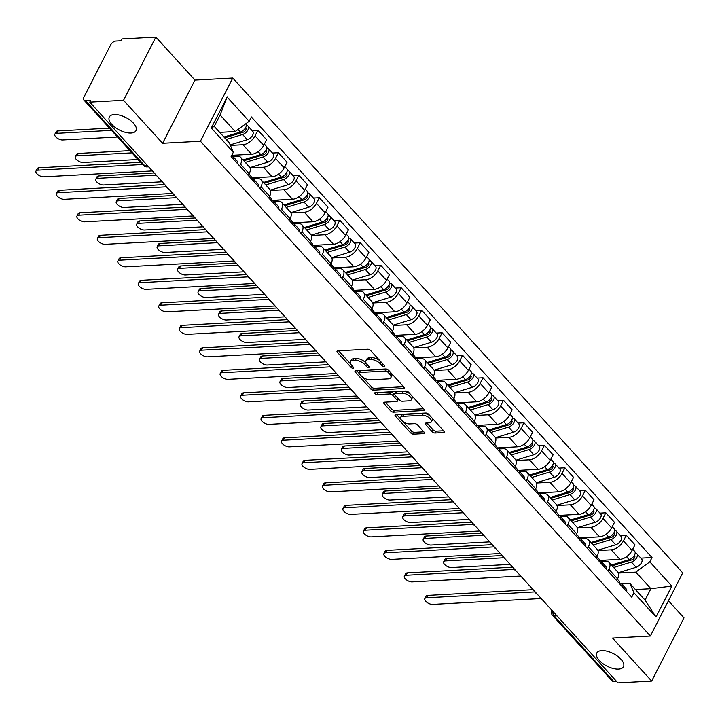<?xml version="1.0" encoding="UTF-8"?>
<svg xmlns="http://www.w3.org/2000/svg" width="720" height="720" viewBox="0 0 720 720"><rect width="100%" height="100%" fill="white"/><g stroke="black" fill="none" stroke-linecap="round" stroke-linejoin="round"><path stroke-width="1.08" d="M384.111 366.651A1.611 0.756 -152.9 0 0 384.642 366.399A1.611 0.756 -152.9 0 0 384.372 365.598L370.692 350.559A2.295 1.08 -152.9 0 0 367.74 349.227L337.788 350.847A2.295 1.08 -152.9 0 0 337.032 351.216A2.295 1.08 -152.9 0 0 337.41 352.359L351.09 367.398A1.611 0.756 -152.9 0 0 353.16 368.325A1.611 0.756 -152.9 0 0 353.691 368.073A1.611 0.756 -152.9 0 0 353.421 367.272L351.648 365.328A7.353 3.438 -152.9 0 1 350.433 361.692A7.353 3.438 -152.9 0 1 352.854 360.513L355.356 360.378A7.353 3.438 -152.9 0 1 364.797 364.617L366.57 366.561A1.611 0.756 -152.9 0 0 368.631 367.488A1.611 0.756 -152.9 0 0 369.162 367.236A1.611 0.756 -152.9 0 0 368.901 366.435L367.128 364.491A7.353 3.438 -152.9 0 1 365.904 360.855A7.353 3.438 -152.9 0 1 368.334 359.667L370.827 359.532A7.353 3.438 -152.9 0 1 380.268 363.78L382.041 365.724A1.611 0.756 -152.9 0 0 384.111 366.651M601.74 650.628A14.985 7.011 -152.9 0 0 596.799 653.04A14.985 7.011 -152.9 0 0 602.694 663.48A14.985 7.011 -152.9 0 0 618.534 669.096A14.985 7.011 -152.9 0 0 623.484 666.693A14.985 7.011 -152.9 0 0 617.58 656.244A14.985 7.011 -152.9 0 0 601.74 650.628M114.264 114.561A14.985 7.011 -152.9 0 0 109.314 116.973A14.985 7.011 -152.9 0 0 115.209 127.422A14.985 7.011 -152.9 0 0 131.049 133.029A14.985 7.011 -152.9 0 0 135.999 130.626A14.985 7.011 -152.9 0 0 130.104 120.177A14.985 7.011 -152.9 0 0 114.264 114.561M432.162 431.685A2.295 1.08 -152.9 0 0 435.114 433.017L443.52 432.558A2.295 1.08 -152.9 0 0 444.276 432.189A2.295 1.08 -152.9 0 0 443.898 431.055L428.697 414.342A2.295 1.08 -152.9 0 0 425.745 413.019L395.793 414.639A2.295 1.08 -152.9 0 0 395.037 415.008A2.295 1.08 -152.9 0 0 395.424 416.151L410.616 432.855A2.295 1.08 -152.9 0 0 413.568 434.178L423.72 433.629A2.295 1.08 -152.9 0 0 424.476 433.26A2.295 1.08 -152.9 0 0 424.089 432.126L417.591 424.971A2.295 1.08 -152.9 0 0 414.639 423.648L409.608 423.918A6.147 2.88 -152.9 0 1 403.11 421.623A6.147 2.88 -152.9 0 1 400.689 417.33A6.147 2.88 -152.9 0 1 402.714 416.349L422.433 415.278A6.147 2.88 -152.9 0 1 428.931 417.582A6.147 2.88 -152.9 0 1 431.352 421.866A6.147 2.88 -152.9 0 1 429.327 422.856L426.033 423.036A2.295 1.08 -152.9 0 0 425.277 423.405A2.295 1.08 -152.9 0 0 425.664 424.539L432.162 431.685L433.107 429.849A2.295 1.08 -152.9 0 0 436.059 431.172L443.628 430.767M162.603 143.28L194.94 80.091L155.853 37.098L123.516 100.287L162.603 143.28L200.412 141.228L650.376 636.039L612.567 638.091L651.663 681.075L617.931 682.902L89.775 102.114L90.72 100.269L85.464 100.557L144.891 165.906A4.68 3.222 86.9 0 0 147.033 166.896L148.608 166.815M123.516 100.287L89.775 102.114M403.47 388.521A2.295 1.08 -152.9 0 0 404.235 388.152A2.295 1.08 -152.9 0 0 403.848 387.018L388.656 370.305A2.295 1.08 -152.9 0 0 385.704 368.982L355.752 370.602A2.295 1.08 -152.9 0 0 354.996 370.971A2.295 1.08 -152.9 0 0 355.374 372.114L370.566 388.818A2.295 1.08 -152.9 0 0 373.518 390.141L403.47 388.521L404.082 387.324M408.681 392.328L423.873 409.032A2.295 1.08 -152.9 0 1 424.251 410.175A2.295 1.08 -152.9 0 1 423.495 410.544L393.543 412.164A2.295 1.08 -152.9 0 1 390.591 410.841L384.093 403.686A2.295 1.08 -152.9 0 1 383.706 402.552A2.295 1.08 -152.9 0 1 384.462 402.183L396.612 401.526A2.295 1.08 -152.9 0 0 397.368 401.157A2.295 1.08 -152.9 0 0 396.99 400.014L392.679 395.271A2.295 1.08 -152.9 0 0 389.727 393.948L377.073 394.632A1.611 0.756 -152.9 0 1 375.372 394.029A1.611 0.756 -152.9 0 1 374.742 392.904A1.611 0.756 -152.9 0 1 375.273 392.652L405.729 391.005A2.295 1.08 -152.9 0 1 408.681 392.328M155.853 37.098L122.112 38.925L121.176 40.77L115.92 41.049A4.68 2.592 -42.3 0 0 110.637 44.919L83.961 97.056A4.68 2.592 -42.3 0 0 83.889 100.026A4.68 2.592 -42.3 0 0 85.464 100.557M194.94 80.091L232.749 78.039L682.713 572.85L650.376 636.039M651.663 681.075L684 617.886L668.43 600.759M616.374 681.192L613.611 681.345A4.68 2.592 137.7 0 1 612.036 680.814L552.609 615.465A4.68 2.592 -42.3 0 0 554.193 615.996L613.611 681.345M232.857 156.384L237.069 156.159A10.773 5.967 137.7 0 1 240.705 157.383A10.773 5.967 137.7 0 1 240.534 164.214L239.643 165.951M231.741 155.331L251.577 154.26A10.773 5.967 -42.3 0 0 263.709 145.359L255.051 135.837A10.773 5.967 137.7 0 1 242.919 144.738L230.391 145.413M255.051 135.837L257.931 130.221L252.027 130.536M248.301 175.473L249.192 173.736A10.773 5.967 -42.3 0 0 249.363 166.905L240.705 157.383M263.709 145.359L266.589 139.743L257.931 130.221M253.323 178.893L257.535 178.659A10.773 5.967 137.7 0 1 261.171 179.892A10.773 5.967 137.7 0 1 261 186.714L260.109 188.451M272.493 153.045L278.397 152.721L275.517 158.346A10.773 5.967 137.7 0 1 263.385 167.238L250.02 167.967M268.767 197.973L269.658 196.236A10.773 5.967 -42.3 0 0 269.829 189.414L261.171 179.892M251.451 177.876L272.043 176.76A10.773 5.967 -42.3 0 0 284.175 167.868L287.055 162.243L278.397 152.721M273.789 201.393L278.001 201.168A10.773 5.967 137.7 0 1 281.637 202.392A10.773 5.967 137.7 0 1 281.466 209.223L280.575 210.96M292.959 175.545L298.854 175.23L295.983 180.846A10.773 5.967 137.7 0 1 283.851 189.747L270.477 190.467M289.233 220.482L290.124 218.736A10.773 5.967 -42.3 0 0 290.295 211.914L281.637 202.392M271.917 200.376L292.509 199.269A10.773 5.967 -42.3 0 0 304.641 190.368L307.512 184.752L298.854 175.23M294.255 223.902L298.467 223.668A10.773 5.967 137.7 0 1 302.103 224.901A10.773 5.967 137.7 0 1 301.932 231.723L301.041 233.46M313.425 198.054L319.32 197.73L316.449 203.355A10.773 5.967 137.7 0 1 304.308 212.247L290.943 212.976M309.699 242.982L310.59 241.245A10.773 5.967 -42.3 0 0 310.761 234.423L302.103 224.901M292.383 222.885L312.966 221.769A10.773 5.967 -42.3 0 0 325.107 212.877L327.978 207.252L319.32 197.73M314.721 246.402L318.933 246.177A10.773 5.967 137.7 0 1 322.569 247.401A10.773 5.967 137.7 0 1 322.389 254.232L321.507 255.969M333.891 220.554L339.786 220.239L336.915 225.855A10.773 5.967 137.7 0 1 324.774 234.756L311.409 235.476M330.165 265.491L331.056 263.745A10.773 5.967 -42.3 0 0 331.227 256.923L322.569 247.401M312.849 245.385L333.432 244.278A10.773 5.967 -42.3 0 0 345.573 235.377L348.444 229.761L339.786 220.239M335.187 268.911L339.399 268.677A10.773 5.967 137.7 0 1 343.026 269.91A10.773 5.967 137.7 0 1 342.855 276.732L341.964 278.469M354.357 243.063L360.252 242.739L357.381 248.364A10.773 5.967 137.7 0 1 345.24 257.256L331.875 257.985M350.622 287.991L351.513 286.254A10.773 5.967 -42.3 0 0 351.684 279.432L343.026 269.91M333.315 267.894L353.898 266.778A10.773 5.967 -42.3 0 0 366.039 257.886L368.91 252.261L360.252 242.739M355.653 291.411L359.865 291.186A10.773 5.967 137.7 0 1 363.492 292.41A10.773 5.967 137.7 0 1 363.321 299.241L362.43 300.978M374.823 265.563L380.718 265.248L377.838 270.864A10.773 5.967 137.7 0 1 365.706 279.765L352.341 280.485M371.088 310.5L371.979 308.754A10.773 5.967 -42.3 0 0 372.15 301.932L363.492 292.41M353.781 290.394L374.364 289.287A10.773 5.967 -42.3 0 0 386.496 280.386L389.376 274.77L380.718 265.248M376.11 313.92L380.322 313.686A10.773 5.967 137.7 0 1 383.958 314.919A10.773 5.967 137.7 0 1 383.787 321.741L382.896 323.478M395.289 288.072L401.184 287.748L398.304 293.373A10.773 5.967 137.7 0 1 386.172 302.265L372.807 302.994M391.554 333L392.445 331.263A10.773 5.967 -42.3 0 0 392.616 324.441L383.958 314.919M374.238 312.903L394.83 311.787A10.773 5.967 -42.3 0 0 406.962 302.895L409.842 297.27L401.184 287.748M396.576 336.42L400.788 336.195A10.773 5.967 137.7 0 1 404.424 337.419A10.773 5.967 137.7 0 1 404.253 344.25L403.362 345.987M415.746 310.572L421.65 310.257L418.77 315.873A10.773 5.967 137.7 0 1 406.638 324.774L393.273 325.494M412.02 355.509L412.911 353.763A10.773 5.967 -42.3 0 0 413.082 346.941L404.424 337.419M394.704 335.403L415.296 334.296A10.773 5.967 -42.3 0 0 427.428 325.395L430.308 319.779L421.65 310.257M417.042 358.929L421.254 358.695A10.773 5.967 137.7 0 1 424.89 359.928A10.773 5.967 137.7 0 1 424.719 366.75L423.828 368.487M436.212 333.081L442.107 332.757L439.236 338.382A10.773 5.967 137.7 0 1 427.104 347.274L413.739 348.003M432.486 378.009L433.377 376.272A10.773 5.967 -42.3 0 0 433.548 369.45L424.89 359.928M415.17 357.912L435.762 356.796A10.773 5.967 -42.3 0 0 447.894 347.895L450.774 342.279L442.107 332.757M437.508 381.429L441.72 381.204A10.773 5.967 137.7 0 1 445.356 382.428A10.773 5.967 137.7 0 1 445.185 389.25L444.294 390.996M456.678 355.581L462.573 355.266L459.702 360.882A10.773 5.967 137.7 0 1 447.57 369.783L434.196 370.503M452.952 400.518L453.843 398.772A10.773 5.967 -42.3 0 0 454.014 391.95L445.356 382.428M435.636 380.412L456.228 379.305A10.773 5.967 -42.3 0 0 468.36 370.404L471.231 364.788L462.573 355.266M457.974 403.938L462.186 403.704A10.773 5.967 137.7 0 1 465.822 404.937A10.773 5.967 137.7 0 1 465.651 411.759L464.76 413.496M477.144 378.09L483.039 377.766L480.168 383.391A10.773 5.967 137.7 0 1 468.027 392.283L454.662 393.012M473.418 423.018L474.309 421.281A10.773 5.967 -42.3 0 0 474.48 414.459L465.822 404.937M456.102 402.921L476.685 401.805A10.773 5.967 -42.3 0 0 488.826 392.904L491.697 387.288L483.039 377.766M478.44 426.438L482.652 426.213A10.773 5.967 137.7 0 1 486.279 427.437A10.773 5.967 137.7 0 1 486.108 434.259L485.226 436.005M497.61 400.59L503.505 400.275L500.634 405.891A10.773 5.967 137.7 0 1 488.493 414.792L475.128 415.512M493.884 445.527L494.766 443.781A10.773 5.967 -42.3 0 0 494.937 436.959L486.279 427.437M476.568 425.421L497.151 424.305A10.773 5.967 -42.3 0 0 509.292 415.413L512.163 409.797L503.505 400.275M498.906 448.947L503.118 448.713A10.773 5.967 137.7 0 1 506.745 449.946A10.773 5.967 137.7 0 1 506.574 456.768L505.683 458.505M518.076 423.099L523.971 422.775L521.091 428.4A10.773 5.967 137.7 0 1 508.959 437.292L495.594 438.012M514.341 468.027L515.232 466.29A10.773 5.967 -42.3 0 0 515.403 459.468L506.745 449.946M497.034 447.93L517.617 446.814A10.773 5.967 -42.3 0 0 529.749 437.913L532.629 432.297L523.971 422.775M519.372 471.447L523.584 471.222A10.773 5.967 137.7 0 1 527.211 472.446A10.773 5.967 137.7 0 1 527.04 479.268L526.149 481.014M538.542 445.599L544.437 445.284L541.557 450.9A10.773 5.967 137.7 0 1 529.425 459.801L516.06 460.521M534.807 490.536L535.698 488.79A10.773 5.967 -42.3 0 0 535.869 481.968L527.211 472.446M517.5 470.43L538.083 469.314A10.773 5.967 -42.3 0 0 550.215 460.422L553.095 454.806L544.437 445.284M539.829 493.956L544.041 493.722A10.773 5.967 137.7 0 1 547.677 494.955A10.773 5.967 137.7 0 1 547.506 501.777L546.615 503.514M559.008 468.108L564.903 467.784L562.023 473.409A10.773 5.967 137.7 0 1 549.891 482.301L536.526 483.021M555.273 513.036L556.164 511.299A10.773 5.967 -42.3 0 0 556.335 504.468L547.677 494.955M537.957 492.939L558.549 491.823A10.773 5.967 -42.3 0 0 570.681 482.922L573.561 477.306L564.903 467.784M560.295 516.456L564.507 516.231A10.773 5.967 137.7 0 1 568.143 517.455A10.773 5.967 137.7 0 1 567.972 524.277L567.081 526.023M579.465 490.608L585.369 490.293L582.489 495.909A10.773 5.967 137.7 0 1 570.357 504.81L556.992 505.53M575.739 535.545L576.63 533.799A10.773 5.967 -42.3 0 0 576.801 526.977L568.143 517.455M558.423 515.439L579.015 514.323A10.773 5.967 -42.3 0 0 591.147 505.431L594.027 499.815L585.369 490.293M580.761 538.965L584.973 538.731A10.773 5.967 137.7 0 1 588.609 539.964A10.773 5.967 137.7 0 1 588.438 546.786L587.547 548.523M599.931 513.117L605.826 512.793L602.955 518.409A10.773 5.967 137.7 0 1 590.823 527.31L577.449 528.03M596.205 558.045L597.096 556.308A10.773 5.967 -42.3 0 0 597.267 549.477L588.609 539.964M578.889 537.948L599.481 536.832A10.773 5.967 -42.3 0 0 611.613 527.931L614.484 522.315L605.826 512.793M601.227 561.465L605.439 561.24A10.773 5.967 137.7 0 1 609.075 562.464A10.773 5.967 137.7 0 1 608.904 569.286L608.013 571.032M620.397 535.617L626.292 535.302L623.421 540.918A10.773 5.967 137.7 0 1 611.28 549.819L597.915 550.539M616.671 580.554L617.562 578.808A10.773 5.967 -42.3 0 0 617.733 571.986L609.075 562.464M599.355 560.448L619.947 559.332A10.773 5.967 -42.3 0 0 632.079 550.44L634.95 544.824L626.292 535.302M219.708 132.372L235.179 131.535L220.095 114.939L214.245 126.369L229.338 142.956L233.325 152.235L231.111 156.564L631.746 597.132L633.96 592.803L629.973 583.524L645.057 600.111L650.907 588.69L635.814 572.103L618.381 573.039M233.325 152.235L211.284 127.998L227.124 97.047L249.165 121.284L235.179 131.535M635.814 572.103L649.8 561.852L652.014 557.523L251.379 116.955L249.165 121.284M649.8 561.852L671.841 586.08L656.001 617.031L633.96 592.803M200.412 141.228L232.749 78.039M635.436 589.527L650.907 588.69L671.841 586.08M621.693 583.965L629.973 583.524M640.863 558.126L652.014 557.523M211.284 127.998L214.245 126.369M227.124 97.047L220.095 114.939M645.057 600.111L656.001 617.031M380.034 360.828A7.353 3.438 -152.9 0 0 371.772 357.696L370.827 359.532M365.904 360.855L366.849 359.01A7.353 3.438 -152.9 0 1 369.27 357.831L371.772 357.696M350.433 361.692L351.369 359.847A7.353 3.438 -152.9 0 1 353.799 358.668L356.292 358.533A7.353 3.438 -152.9 0 1 365.742 362.772L366.273 363.357M338.616 350.802L350.793 364.194M362.169 376.704L371.511 386.973A2.295 1.08 -152.9 0 0 374.463 388.305L403.587 386.721M356.58 370.557L358.821 373.023M387.738 371.988A1.611 0.756 -152.9 0 0 385.677 371.061L359.379 372.483A1.611 0.756 -152.9 0 0 358.848 372.744A1.611 0.756 -152.9 0 0 359.118 373.545L360.99 375.597A7.353 3.438 -152.9 0 0 370.431 379.836L388.404 378.864A7.353 3.438 -152.9 0 0 390.834 377.685A7.353 3.438 -152.9 0 0 389.61 374.049L387.738 371.988L388.62 370.269M387.099 369.261A1.611 0.756 -152.9 0 0 386.613 369.225L385.677 371.061M358.848 372.744L359.793 370.899A1.611 0.756 -152.9 0 1 360.324 370.647L386.613 369.225M390.834 377.685L391.77 375.84A7.353 3.438 -152.9 0 0 391.401 373.329M423.603 408.744L394.488 410.319L393.543 412.164M385.299 402.138L391.536 408.996A2.295 1.08 -152.9 0 0 394.488 410.319M397.368 401.157L398.313 399.312A2.295 1.08 -152.9 0 0 398.322 398.799M394.614 394.524L393.615 393.435A2.295 1.08 -152.9 0 0 390.663 392.103L378.018 392.787L377.073 394.632M376.965 392.562A1.611 0.756 -152.9 0 0 378.018 392.787M409.221 400.842A6.147 2.88 -152.9 0 0 411.246 399.852A6.147 2.88 -152.9 0 0 408.825 395.568A6.147 2.88 -152.9 0 0 402.327 393.264L395.379 393.642A2.295 1.08 -152.9 0 0 394.623 394.011A2.295 1.08 -152.9 0 0 395.001 395.145L399.321 399.888A2.295 1.08 -152.9 0 0 402.273 401.22L409.221 400.842M411.246 399.852L412.191 398.007A6.147 2.88 -152.9 0 0 411.741 395.703M410.427 394.245A6.147 2.88 -152.9 0 0 403.272 391.419L402.327 393.264M394.623 394.011L395.568 392.166A2.295 1.08 -152.9 0 1 396.324 391.797L403.272 391.419M426.87 422.991L433.107 429.849M431.352 421.866L432.297 420.021A6.147 2.88 -152.9 0 0 432.036 418.014M430.173 415.971A6.147 2.88 -152.9 0 0 423.378 413.433L422.433 415.278M400.689 417.33L401.634 415.494A6.147 2.88 -152.9 0 1 403.659 414.504L423.378 413.433M402.804 421.389L411.561 431.01A2.295 1.08 -152.9 0 0 414.513 432.342L423.828 431.838M396.63 414.594L400.941 419.346M224.694 137.853L243.18 132.228A2.808 1.557 -42.3 0 0 245.556 130.374A2.808 1.557 -42.3 0 0 245.817 128.232A2.808 1.557 -42.3 0 0 245.439 127.98M226.188 139.491L242.577 134.505A5.85 3.24 -42.3 0 0 247.527 130.653A5.85 3.24 -42.3 0 0 248.067 126.18A5.85 3.24 -42.3 0 0 246.348 125.505M230.175 144.909L247.302 139.698A5.85 3.24 -42.3 0 0 252.252 135.846A5.85 3.24 -42.3 0 0 252.792 131.373L248.067 126.18M234.144 133.938L238.284 133.713M111.474 130.365L56.637 133.335A5.382 2.52 -152.9 0 0 54.855 134.199A5.382 2.52 -152.9 0 0 56.97 137.952A5.382 2.52 -152.9 0 0 62.667 139.968L117.513 136.998M223.956 137.043L240.345 132.048A5.85 3.24 -42.3 0 0 245.304 128.196A5.85 3.24 -42.3 0 0 245.835 123.732L245.835 123.723M54.855 134.199L56.079 131.805A5.382 2.52 27.1 0 1 57.861 130.941L109.458 128.142M142.524 164.511L37.773 170.181A5.382 2.52 -152.9 0 0 36 171.045L37.224 168.651A5.382 2.52 27.1 0 1 39.006 167.787L140.508 162.288M231.597 155.601L231.759 155.646A5.85 3.24 137.7 0 1 232.704 156.213A5.85 3.24 137.7 0 1 233.073 158.724M232.704 156.213L237.429 161.406A5.85 3.24 137.7 0 1 237.798 163.917M36 171.045A5.382 2.52 -152.9 0 0 38.115 174.798A5.382 2.52 -152.9 0 0 43.812 176.814L152.361 170.937M243.783 160.776L263.646 154.728A2.808 1.557 -42.3 0 0 266.022 152.883A2.808 1.557 -42.3 0 0 266.283 150.732A2.808 1.557 -42.3 0 0 265.905 150.489M245.277 162.414L263.043 157.005A5.85 3.24 -42.3 0 0 267.993 153.153A5.85 3.24 -42.3 0 0 268.533 148.689A5.85 3.24 -42.3 0 0 266.814 148.014M249.876 167.652L267.768 162.198A5.85 3.24 -42.3 0 0 272.718 158.346A5.85 3.24 -42.3 0 0 273.258 153.882L268.533 148.689M254.61 156.447L258.75 156.222M131.94 152.865L77.094 155.835A5.382 2.52 -152.9 0 0 75.321 156.699A5.382 2.52 -152.9 0 0 77.436 160.452A5.382 2.52 -152.9 0 0 83.133 162.477L137.979 159.507M243.045 159.966L260.811 154.557A5.85 3.24 -42.3 0 0 265.77 150.705A5.85 3.24 -42.3 0 0 266.301 146.232L264.357 144.09M233.055 156.375L237.51 155.016M75.321 156.699L76.545 154.305A5.382 2.52 27.1 0 1 78.327 153.441L129.924 150.651M264.249 183.276L284.112 177.237A2.808 1.557 -42.3 0 0 286.488 175.383A2.808 1.557 -42.3 0 0 286.749 173.241A2.808 1.557 -42.3 0 0 286.371 172.989M265.743 184.923L283.509 179.514A5.85 3.24 -42.3 0 0 288.459 175.662A5.85 3.24 -42.3 0 0 288.999 171.189A5.85 3.24 -42.3 0 0 287.271 170.514M270.342 190.152L288.234 184.707A5.85 3.24 -42.3 0 0 293.184 180.855A5.85 3.24 -42.3 0 0 293.724 176.382L288.999 171.189M275.076 178.947L279.216 178.722M156.204 175.167L97.56 178.344A5.382 2.52 -152.9 0 0 95.787 179.208A5.382 2.52 -152.9 0 0 97.902 182.961A5.382 2.52 -152.9 0 0 103.599 184.977L162.243 181.8M263.511 182.466L281.277 177.057A5.85 3.24 -42.3 0 0 286.227 173.205A5.85 3.24 -42.3 0 0 286.767 168.741L284.823 166.599M253.512 178.884L257.976 177.525M95.787 179.208L97.011 176.814A5.382 2.52 27.1 0 1 98.784 175.95L154.188 172.944M248.994 174.123L250.938 176.265A5.85 3.24 137.7 0 1 251.316 178.776M166.545 186.822L58.239 192.681A5.382 2.52 -152.9 0 0 56.466 193.545L57.69 191.151A5.382 2.52 27.1 0 1 59.472 190.287L164.772 184.59M251.451 177.93L252.225 178.155A5.85 3.24 137.7 0 1 253.17 178.713A5.85 3.24 137.7 0 1 253.539 181.233M253.17 178.713L257.886 183.906A5.85 3.24 137.7 0 1 258.264 186.426M56.466 193.545A5.382 2.52 -152.9 0 0 58.581 197.307A5.382 2.52 -152.9 0 0 64.278 199.323L172.827 193.446M269.46 196.632L271.404 198.765A5.85 3.24 137.7 0 1 271.773 201.285M187.002 209.322L78.705 215.19A5.382 2.52 -152.9 0 0 76.932 216.054L78.156 213.66A5.382 2.52 27.1 0 1 79.929 212.796L185.238 207.09M271.917 200.43L272.691 200.655A5.85 3.24 137.7 0 1 273.636 201.222A5.85 3.24 137.7 0 1 274.005 203.733M273.636 201.222L278.352 206.415A5.85 3.24 137.7 0 1 278.73 208.926M76.932 216.054A5.382 2.52 -152.9 0 0 79.047 219.807A5.382 2.52 -152.9 0 0 84.744 221.823L193.293 215.946M284.715 205.785L304.578 199.737A2.808 1.557 -42.3 0 0 306.954 197.892A2.808 1.557 -42.3 0 0 307.215 195.741A2.808 1.557 -42.3 0 0 306.837 195.498M286.209 207.423L303.975 202.014A5.85 3.24 -42.3 0 0 308.925 198.162A5.85 3.24 -42.3 0 0 309.465 193.698A5.85 3.24 -42.3 0 0 307.737 193.023M290.808 212.661L308.7 207.207A5.85 3.24 -42.3 0 0 313.65 203.355A5.85 3.24 -42.3 0 0 314.19 198.891L309.465 193.698M295.542 201.456L299.682 201.231M176.67 197.667L118.026 200.844A5.382 2.52 -152.9 0 0 116.253 201.708A5.382 2.52 -152.9 0 0 118.368 205.461A5.382 2.52 -152.9 0 0 124.065 207.486L182.709 204.309M283.977 204.975L301.743 199.566A5.85 3.24 -42.3 0 0 306.693 195.714A5.85 3.24 -42.3 0 0 307.233 191.241L305.289 189.099M273.978 201.384L278.442 200.025M116.253 201.708L117.477 199.314A5.382 2.52 27.1 0 1 119.25 198.45L174.654 195.453M305.181 228.285L325.044 222.246A2.808 1.557 -42.3 0 0 327.42 220.392A2.808 1.557 -42.3 0 0 327.672 218.25A2.808 1.557 -42.3 0 0 327.294 217.998M306.675 229.932L324.441 224.523A5.85 3.24 -42.3 0 0 329.391 220.671A5.85 3.24 -42.3 0 0 329.931 216.198A5.85 3.24 -42.3 0 0 328.203 215.523M311.265 235.161L329.157 229.716A5.85 3.24 -42.3 0 0 334.116 225.864A5.85 3.24 -42.3 0 0 334.647 221.391L329.931 216.198M316.008 223.956L320.148 223.731M197.136 220.176L138.492 223.353A5.382 2.52 -152.9 0 0 136.71 224.217A5.382 2.52 -152.9 0 0 138.834 227.97A5.382 2.52 -152.9 0 0 144.522 229.986L203.175 226.809M304.443 227.475L322.209 222.066A5.85 3.24 -42.3 0 0 327.159 218.214A5.85 3.24 -42.3 0 0 327.699 213.75L325.755 211.608M294.444 223.893L298.908 222.534M136.71 224.217L137.943 221.823A5.382 2.52 27.1 0 1 139.716 220.959L195.12 217.953M325.647 250.794L345.51 244.746A2.808 1.557 -42.3 0 0 347.886 242.901A2.808 1.557 -42.3 0 0 348.138 240.75A2.808 1.557 -42.3 0 0 347.76 240.507M327.141 252.432L344.907 247.023A5.85 3.24 -42.3 0 0 349.857 243.171A5.85 3.24 -42.3 0 0 350.397 238.707A5.85 3.24 -42.3 0 0 348.669 238.032M331.731 257.67L349.623 252.216A5.85 3.24 -42.3 0 0 354.582 248.364A5.85 3.24 -42.3 0 0 355.113 243.9L350.397 238.707M336.474 246.465L340.605 246.24M217.602 242.676L158.958 245.853A5.382 2.52 -152.9 0 0 157.176 246.717A5.382 2.52 -152.9 0 0 159.3 250.47A5.382 2.52 -152.9 0 0 164.988 252.495L223.641 249.318M324.909 249.984L342.675 244.575A5.85 3.24 -42.3 0 0 347.625 240.723A5.85 3.24 -42.3 0 0 348.165 236.25L346.221 234.108M314.91 246.393L319.374 245.034M157.176 246.717L158.409 244.323A5.382 2.52 27.1 0 1 160.182 243.459L215.586 240.462M289.917 219.132L291.87 221.274A5.85 3.24 137.7 0 1 292.239 223.785M207.468 231.831L99.171 237.69A5.382 2.52 -152.9 0 0 97.398 238.554L98.622 236.16A5.382 2.52 27.1 0 1 100.395 235.296L205.704 229.599M292.383 222.939L293.157 223.164A5.85 3.24 137.7 0 1 294.093 223.722A5.85 3.24 137.7 0 1 294.471 226.242M294.093 223.722L298.818 228.915A5.85 3.24 137.7 0 1 299.196 231.435M97.398 238.554A5.382 2.52 -152.9 0 0 99.513 242.307A5.382 2.52 -152.9 0 0 105.21 244.332L213.759 238.455M310.383 241.641L312.327 243.774A5.85 3.24 137.7 0 1 312.705 246.294M227.934 254.331L119.637 260.199A5.382 2.52 -152.9 0 0 117.855 261.063L119.088 258.669A5.382 2.52 27.1 0 1 120.861 257.805L226.17 252.099M312.849 245.439L313.623 245.664A5.85 3.24 137.7 0 1 314.559 246.231A5.85 3.24 137.7 0 1 314.937 248.742M314.559 246.231L319.284 251.424A5.85 3.24 137.7 0 1 319.662 253.935M117.855 261.063A5.382 2.52 -152.9 0 0 119.979 264.816A5.382 2.52 -152.9 0 0 125.667 266.832L234.225 260.955M330.849 264.141L332.793 266.283A5.85 3.24 137.7 0 1 333.171 268.794M248.4 276.84L140.103 282.699A5.382 2.52 -152.9 0 0 138.321 283.563L139.554 281.169A5.382 2.52 27.1 0 1 141.327 280.305L246.636 274.608M333.306 267.948L334.08 268.164A5.85 3.24 137.7 0 1 335.025 268.731A5.85 3.24 137.7 0 1 335.403 271.251M335.025 268.731L339.75 273.924A5.85 3.24 137.7 0 1 340.128 276.444M138.321 283.563A5.382 2.52 -152.9 0 0 140.445 287.316A5.382 2.52 -152.9 0 0 146.133 289.341L254.691 283.464M346.113 273.294L365.967 267.255A2.808 1.557 -42.3 0 0 368.343 265.401A2.808 1.557 -42.3 0 0 368.604 263.259A2.808 1.557 -42.3 0 0 368.226 263.007M347.607 274.941L365.364 269.532A5.85 3.24 -42.3 0 0 370.323 265.68A5.85 3.24 -42.3 0 0 370.854 261.207A5.85 3.24 -42.3 0 0 369.135 260.532M352.197 280.17L370.089 274.725A5.85 3.24 -42.3 0 0 375.039 270.873A5.85 3.24 -42.3 0 0 375.579 266.4L370.854 261.207M356.94 268.965L361.071 268.74M238.068 265.185L179.424 268.362A5.382 2.52 -152.9 0 0 177.642 269.226A5.382 2.52 -152.9 0 0 179.766 272.979A5.382 2.52 -152.9 0 0 185.454 274.995L244.098 271.818M345.375 272.484L363.141 267.075A5.85 3.24 -42.3 0 0 368.091 263.223A5.85 3.24 -42.3 0 0 368.631 258.759L366.678 256.617M335.376 268.902L339.831 267.543M177.642 269.226L178.866 266.832A5.382 2.52 27.1 0 1 180.648 265.968L236.052 262.962M351.315 286.65L353.259 288.783A5.85 3.24 137.7 0 1 353.637 291.303M268.866 299.34L160.569 305.208A5.382 2.52 -152.9 0 0 158.787 306.072L160.011 303.678A5.382 2.52 27.1 0 1 161.793 302.814L267.102 297.108M353.772 290.448L354.546 290.673A5.85 3.24 137.7 0 1 355.491 291.24A5.85 3.24 137.7 0 1 355.869 293.751M355.491 291.24L360.216 296.433A5.85 3.24 137.7 0 1 360.585 298.944M158.787 306.072A5.382 2.52 -152.9 0 0 160.911 309.825A5.382 2.52 -152.9 0 0 166.599 311.841L275.148 305.964M366.579 295.803L386.433 289.755A2.808 1.557 -42.3 0 0 388.809 287.91A2.808 1.557 -42.3 0 0 389.07 285.759A2.808 1.557 -42.3 0 0 388.692 285.516M368.064 297.441L385.83 292.032A5.85 3.24 -42.3 0 0 390.789 288.18A5.85 3.24 -42.3 0 0 391.32 283.716A5.85 3.24 -42.3 0 0 389.601 283.041M372.663 302.67L390.555 297.225A5.85 3.24 -42.3 0 0 395.505 293.373A5.85 3.24 -42.3 0 0 396.045 288.909L391.32 283.716M377.397 291.474L381.537 291.249M258.534 287.685L199.89 290.862A5.382 2.52 -152.9 0 0 198.108 291.726A5.382 2.52 -152.9 0 0 200.232 295.479A5.382 2.52 -152.9 0 0 205.92 297.495L264.564 294.327M365.841 294.993L383.607 289.584A5.85 3.24 -42.3 0 0 388.557 285.732A5.85 3.24 -42.3 0 0 389.097 281.259L387.144 279.117M355.842 291.402L360.297 290.043M198.108 291.726L199.332 289.332A5.382 2.52 27.1 0 1 201.114 288.468L256.518 285.471M371.781 309.15L373.725 311.292A5.85 3.24 137.7 0 1 374.103 313.803M289.332 321.849L181.035 327.708A5.382 2.52 -152.9 0 0 179.253 328.572L180.477 326.178A5.382 2.52 27.1 0 1 182.259 325.314L287.568 319.617M374.238 312.957L375.012 313.173A5.85 3.24 137.7 0 1 375.957 313.74A5.85 3.24 137.7 0 1 376.335 316.26M375.957 313.74L380.682 318.933A5.85 3.24 137.7 0 1 381.051 321.453M179.253 328.572A5.382 2.52 -152.9 0 0 181.377 332.325A5.382 2.52 -152.9 0 0 187.065 334.35L295.614 328.473M387.045 318.303L406.899 312.264A2.808 1.557 -42.3 0 0 409.275 310.41A2.808 1.557 -42.3 0 0 409.536 308.268A2.808 1.557 -42.3 0 0 409.158 308.016M388.53 319.95L406.296 314.541A5.85 3.24 -42.3 0 0 411.246 310.689A5.85 3.24 -42.3 0 0 411.786 306.216A5.85 3.24 -42.3 0 0 410.067 305.541M393.129 325.179L411.021 319.734A5.85 3.24 -42.3 0 0 415.971 315.882A5.85 3.24 -42.3 0 0 416.511 311.409L411.786 306.216M397.863 313.974L402.003 313.749M279 310.194L220.347 313.371A5.382 2.52 -152.9 0 0 218.574 314.235A5.382 2.52 -152.9 0 0 220.689 317.988A5.382 2.52 -152.9 0 0 226.386 320.004L285.03 316.827M386.307 317.493L404.064 312.084A5.85 3.24 -42.3 0 0 409.023 308.232A5.85 3.24 -42.3 0 0 409.554 303.768L407.61 301.626M376.308 313.902L380.763 312.552M218.574 314.235L219.798 311.841A5.382 2.52 27.1 0 1 221.58 310.977L276.975 307.971M392.247 331.659L394.191 333.792A5.85 3.24 137.7 0 1 394.569 336.312M309.798 344.349L201.492 350.217A5.382 2.52 -152.9 0 0 199.719 351.081L200.943 348.687A5.382 2.52 27.1 0 1 202.725 347.823L308.025 342.117M394.704 335.457L395.478 335.682A5.85 3.24 137.7 0 1 396.423 336.249A5.85 3.24 137.7 0 1 396.792 338.76M396.423 336.249L401.139 341.442A5.85 3.24 137.7 0 1 401.517 343.953M199.719 351.081A5.382 2.52 -152.9 0 0 201.834 354.834A5.382 2.52 -152.9 0 0 207.531 356.85L316.08 350.973M407.502 340.812L427.365 334.764A2.808 1.557 -42.3 0 0 429.741 332.919A2.808 1.557 -42.3 0 0 430.002 330.768A2.808 1.557 -42.3 0 0 429.624 330.525M408.996 342.45L426.762 337.041A5.85 3.24 -42.3 0 0 431.712 333.189A5.85 3.24 -42.3 0 0 432.252 328.725A5.85 3.24 -42.3 0 0 430.533 328.05M413.595 347.679L431.487 342.234A5.85 3.24 -42.3 0 0 436.437 338.382A5.85 3.24 -42.3 0 0 436.977 333.918L432.252 328.725M418.329 336.483L422.469 336.258M299.466 332.694L240.813 335.871A5.382 2.52 -152.9 0 0 239.04 336.735A5.382 2.52 -152.9 0 0 241.155 340.488A5.382 2.52 -152.9 0 0 246.852 342.504L305.496 339.336M406.764 340.002L424.53 334.593A5.85 3.24 -42.3 0 0 429.48 330.741A5.85 3.24 -42.3 0 0 430.02 326.268L428.076 324.126M396.774 336.411L401.229 335.052M239.04 336.735L240.264 334.341A5.382 2.52 27.1 0 1 242.037 333.477L297.441 330.48M412.713 354.159L414.657 356.301A5.85 3.24 137.7 0 1 415.026 358.812M330.255 366.858L221.958 372.717A5.382 2.52 -152.9 0 0 220.185 373.581L221.409 371.187A5.382 2.52 27.1 0 1 223.182 370.323L328.491 364.626M415.17 357.966L415.944 358.182A5.85 3.24 137.7 0 1 416.889 358.749A5.85 3.24 137.7 0 1 417.258 361.269M416.889 358.749L421.605 363.942A5.85 3.24 137.7 0 1 421.983 366.462M220.185 373.581A5.382 2.52 -152.9 0 0 222.3 377.334A5.382 2.52 -152.9 0 0 227.997 379.35L336.546 373.482M427.968 363.312L447.831 357.264A2.808 1.557 -42.3 0 0 450.207 355.419A2.808 1.557 -42.3 0 0 450.468 353.277A2.808 1.557 -42.3 0 0 450.09 353.025M429.462 364.959L447.228 359.55A5.85 3.24 -42.3 0 0 452.178 355.698A5.85 3.24 -42.3 0 0 452.718 351.225A5.85 3.24 -42.3 0 0 450.99 350.55M434.061 370.188L451.953 364.743A5.85 3.24 -42.3 0 0 456.903 360.891A5.85 3.24 -42.3 0 0 457.443 356.418L452.718 351.225M438.795 358.983L442.935 358.758M319.923 355.203L261.279 358.38A5.382 2.52 -152.9 0 0 259.506 359.244A5.382 2.52 -152.9 0 0 261.621 362.997A5.382 2.52 -152.9 0 0 267.318 365.013L325.962 361.836M427.23 362.502L444.996 357.093A5.85 3.24 -42.3 0 0 449.946 353.241A5.85 3.24 -42.3 0 0 450.486 348.777L448.542 346.635M417.231 358.911L421.695 357.561M259.506 359.244L260.73 356.85A5.382 2.52 27.1 0 1 262.503 355.986L317.907 352.98M448.434 385.821L468.297 379.773A2.808 1.557 -42.3 0 0 470.673 377.928A2.808 1.557 -42.3 0 0 470.934 375.777A2.808 1.557 -42.3 0 0 470.556 375.534M449.928 387.459L467.694 382.05A5.85 3.24 -42.3 0 0 472.644 378.198A5.85 3.24 -42.3 0 0 473.184 373.734A5.85 3.24 -42.3 0 0 471.456 373.059M454.518 392.688L472.419 387.243A5.85 3.24 -42.3 0 0 477.369 383.391A5.85 3.24 -42.3 0 0 477.909 378.927L473.184 373.734M459.261 381.492L463.401 381.267M340.389 377.703L281.745 380.88A5.382 2.52 -152.9 0 0 279.972 381.744A5.382 2.52 -152.9 0 0 282.087 385.497A5.382 2.52 -152.9 0 0 287.784 387.513L346.428 384.345M447.696 385.011L465.462 379.602A5.85 3.24 -42.3 0 0 470.412 375.75A5.85 3.24 -42.3 0 0 470.952 371.277L469.008 369.135M437.697 381.42L442.161 380.061M279.972 381.744L281.196 379.35A5.382 2.52 27.1 0 1 282.969 378.486L338.373 375.489M468.9 408.321L488.763 402.273A2.808 1.557 -42.3 0 0 491.139 400.428A2.808 1.557 -42.3 0 0 491.391 398.286A2.808 1.557 -42.3 0 0 491.013 398.034M470.394 409.968L488.16 404.559A5.85 3.24 -42.3 0 0 493.11 400.707A5.85 3.24 -42.3 0 0 493.65 396.234A5.85 3.24 -42.3 0 0 491.922 395.559M474.984 415.197L492.876 409.752A5.85 3.24 -42.3 0 0 497.835 405.9A5.85 3.24 -42.3 0 0 498.366 401.427L493.65 396.234M479.727 403.992L483.858 403.767M360.855 400.212L302.211 403.389A5.382 2.52 -152.9 0 0 300.429 404.253A5.382 2.52 -152.9 0 0 302.553 408.006A5.382 2.52 -152.9 0 0 308.241 410.022L366.894 406.845M468.162 407.511L485.928 402.102A5.85 3.24 -42.3 0 0 490.878 398.25A5.85 3.24 -42.3 0 0 491.418 393.786L489.474 391.644M458.163 403.92L462.627 402.57M300.429 404.253L301.662 401.859A5.382 2.52 27.1 0 1 303.435 400.986L358.839 397.989M489.366 430.83L509.229 424.782A2.808 1.557 -42.3 0 0 511.605 422.937A2.808 1.557 -42.3 0 0 511.857 420.786A2.808 1.557 -42.3 0 0 511.479 420.543M490.86 432.468L508.626 427.059A5.85 3.24 -42.3 0 0 513.576 423.207A5.85 3.24 -42.3 0 0 514.116 418.743A5.85 3.24 -42.3 0 0 512.388 418.068M495.45 437.697L513.342 432.252A5.85 3.24 -42.3 0 0 518.292 428.4A5.85 3.24 -42.3 0 0 518.832 423.936L514.116 418.743M500.193 426.492L504.324 426.276M381.321 422.712L322.677 425.889A5.382 2.52 -152.9 0 0 320.895 426.753A5.382 2.52 -152.9 0 0 323.019 430.506A5.382 2.52 -152.9 0 0 328.707 432.522L387.36 429.354M488.628 430.02L506.394 424.611A5.85 3.24 -42.3 0 0 511.344 420.759A5.85 3.24 -42.3 0 0 511.884 416.286L509.94 414.144M478.629 426.429L483.093 425.07M320.895 426.753L322.119 424.359A5.382 2.52 27.1 0 1 323.901 423.495L379.305 420.498M509.832 453.33L529.686 447.282A2.808 1.557 -42.3 0 0 532.062 445.437A2.808 1.557 -42.3 0 0 532.323 443.295A2.808 1.557 -42.3 0 0 531.945 443.043M511.326 454.977L529.083 449.568A5.85 3.24 -42.3 0 0 534.042 445.716A5.85 3.24 -42.3 0 0 534.573 441.243A5.85 3.24 -42.3 0 0 532.854 440.568M515.916 460.206L533.808 454.761A5.85 3.24 -42.3 0 0 538.758 450.909A5.85 3.24 -42.3 0 0 539.298 446.436L534.573 441.243M520.65 449.001L524.79 448.776M401.787 445.221L343.143 448.398A5.382 2.52 -152.9 0 0 341.361 449.262A5.382 2.52 -152.9 0 0 343.485 453.015A5.382 2.52 -152.9 0 0 349.173 455.031L407.817 451.854M509.094 452.52L526.86 447.111A5.85 3.24 -42.3 0 0 531.81 443.259A5.85 3.24 -42.3 0 0 532.35 438.795L530.397 436.653M499.095 448.929L503.55 447.579M341.361 449.262L342.585 446.868A5.382 2.52 27.1 0 1 344.367 445.995L399.771 442.998M530.298 475.839L550.152 469.791A2.808 1.557 -42.3 0 0 552.528 467.937A2.808 1.557 -42.3 0 0 552.789 465.795A2.808 1.557 -42.3 0 0 552.411 465.552M531.783 477.477L549.549 472.068A5.85 3.24 -42.3 0 0 554.499 468.216A5.85 3.24 -42.3 0 0 555.039 463.752A5.85 3.24 -42.3 0 0 553.32 463.077M536.382 482.706L554.274 477.261A5.85 3.24 -42.3 0 0 559.224 473.409A5.85 3.24 -42.3 0 0 559.764 468.945L555.039 463.752M541.116 471.501L545.256 471.285M422.253 467.721L363.609 470.898A5.382 2.52 -152.9 0 0 361.827 471.762A5.382 2.52 -152.9 0 0 363.951 475.515A5.382 2.52 -152.9 0 0 369.639 477.531L428.283 474.363M529.56 475.029L547.326 469.62A5.85 3.24 -42.3 0 0 552.276 465.768A5.85 3.24 -42.3 0 0 552.807 461.295L550.863 459.153M519.561 471.438L524.016 470.079M361.827 471.762L363.051 469.368A5.382 2.52 27.1 0 1 364.833 468.504L420.237 465.507M433.179 376.668L435.123 378.801A5.85 3.24 137.7 0 1 435.492 381.321M350.721 389.358L242.424 395.226A5.382 2.52 -152.9 0 0 240.651 396.09L241.875 393.696A5.382 2.52 27.1 0 1 243.648 392.832L348.957 387.126M435.636 380.466L436.41 380.691A5.85 3.24 137.7 0 1 437.346 381.258A5.85 3.24 137.7 0 1 437.724 383.769M437.346 381.258L442.071 386.451A5.85 3.24 137.7 0 1 442.449 388.962M240.651 396.09A5.382 2.52 -152.9 0 0 242.766 399.843A5.382 2.52 -152.9 0 0 248.463 401.859L357.012 395.982M453.636 399.168L455.589 401.31A5.85 3.24 137.7 0 1 455.958 403.821M371.187 411.867L262.89 417.726A5.382 2.52 -152.9 0 0 261.117 418.59L262.341 416.196A5.382 2.52 27.1 0 1 264.114 415.332L369.423 409.635M456.102 402.975L456.876 403.191A5.85 3.24 137.7 0 1 457.812 403.758A5.85 3.24 137.7 0 1 458.19 406.278M457.812 403.758L462.537 408.951A5.85 3.24 137.7 0 1 462.915 411.471M261.117 418.59A5.382 2.52 -152.9 0 0 263.232 422.343A5.382 2.52 -152.9 0 0 268.929 424.359L377.478 418.491M474.102 421.668L476.046 423.81A5.85 3.24 137.7 0 1 476.424 426.33M391.653 434.367L283.356 440.235A5.382 2.52 -152.9 0 0 281.574 441.099L282.807 438.705A5.382 2.52 27.1 0 1 284.58 437.841L389.889 432.135M476.568 425.475L477.342 425.7A5.85 3.24 137.7 0 1 478.278 426.267A5.85 3.24 137.7 0 1 478.656 428.778M478.278 426.267L483.003 431.46A5.85 3.24 137.7 0 1 483.381 433.971M281.574 441.099A5.382 2.52 -152.9 0 0 283.698 444.852A5.382 2.52 -152.9 0 0 289.386 446.868L397.944 440.991M494.568 444.177L496.512 446.319A5.85 3.24 137.7 0 1 496.89 448.83M412.119 456.876L303.822 462.735A5.382 2.52 -152.9 0 0 302.04 463.599L303.264 461.205A5.382 2.52 27.1 0 1 305.046 460.341L410.355 454.644M497.025 447.984L497.799 448.2A5.85 3.24 137.7 0 1 498.744 448.767A5.85 3.24 137.7 0 1 499.122 451.287M498.744 448.767L503.469 453.96A5.85 3.24 137.7 0 1 503.838 456.48M302.04 463.599A5.382 2.52 -152.9 0 0 304.164 467.352A5.382 2.52 -152.9 0 0 309.852 469.368L418.41 463.491M515.034 466.677L516.978 468.819A5.85 3.24 137.7 0 1 517.356 471.339M432.585 479.376L324.288 485.244A5.382 2.52 -152.9 0 0 322.506 486.108L323.73 483.714A5.382 2.52 27.1 0 1 325.512 482.85L430.821 477.144M517.491 470.484L518.265 470.709A5.85 3.24 137.7 0 1 519.21 471.276A5.85 3.24 137.7 0 1 519.588 473.787M519.21 471.276L523.935 476.469A5.85 3.24 137.7 0 1 524.304 478.98M322.506 486.108A5.382 2.52 -152.9 0 0 324.63 489.861A5.382 2.52 -152.9 0 0 330.318 491.877L438.867 486M535.5 489.186L537.444 491.328A5.85 3.24 137.7 0 1 537.822 493.839M453.051 501.885L344.754 507.744A5.382 2.52 -152.9 0 0 342.972 508.608L344.196 506.214A5.382 2.52 27.1 0 1 345.978 505.35L451.287 499.653M537.957 492.993L538.731 493.209A5.85 3.24 137.7 0 1 539.676 493.776A5.85 3.24 137.7 0 1 540.045 496.296M539.676 493.776L544.401 498.969A5.85 3.24 137.7 0 1 544.77 501.489M342.972 508.608A5.382 2.52 -152.9 0 0 345.087 512.361A5.382 2.52 -152.9 0 0 350.784 514.377L459.333 508.5M550.755 498.339L570.618 492.291A2.808 1.557 -42.3 0 0 572.994 490.446A2.808 1.557 -42.3 0 0 573.255 488.304A2.808 1.557 -42.3 0 0 572.877 488.052M552.249 499.977L570.015 494.577A5.85 3.24 -42.3 0 0 574.965 490.725A5.85 3.24 -42.3 0 0 575.505 486.252A5.85 3.24 -42.3 0 0 573.786 485.577M556.848 505.215L574.74 499.77A5.85 3.24 -42.3 0 0 579.69 495.918A5.85 3.24 -42.3 0 0 580.23 491.445L575.505 486.252M561.582 494.01L565.722 493.785M442.719 490.23L384.066 493.407A5.382 2.52 -152.9 0 0 382.293 494.271A5.382 2.52 -152.9 0 0 384.408 498.024A5.382 2.52 -152.9 0 0 390.105 500.04L448.749 496.863M550.026 497.529L567.783 492.12A5.85 3.24 -42.3 0 0 572.742 488.268A5.85 3.24 -42.3 0 0 573.273 483.804L571.329 481.662M540.027 493.938L544.482 492.588M382.293 494.271L383.517 491.868A5.382 2.52 27.1 0 1 385.299 491.004L440.694 488.007M555.966 511.686L557.91 513.828A5.85 3.24 137.7 0 1 558.288 516.348M473.517 524.385L365.211 530.253A5.382 2.52 -152.9 0 0 363.438 531.117L364.662 528.723A5.382 2.52 27.1 0 1 366.444 527.85L471.744 522.153M558.423 515.493L559.197 515.718A5.85 3.24 137.7 0 1 560.142 516.285A5.85 3.24 137.7 0 1 560.511 518.796M560.142 516.285L564.858 521.478A5.85 3.24 137.7 0 1 565.236 523.989M363.438 531.117A5.382 2.52 -152.9 0 0 365.553 534.87A5.382 2.52 -152.9 0 0 371.25 536.886L479.799 531.009M571.221 520.848L591.084 514.8A2.808 1.557 -42.3 0 0 593.46 512.946A2.808 1.557 -42.3 0 0 593.721 510.804A2.808 1.557 -42.3 0 0 593.343 510.561M572.715 522.486L590.481 517.077A5.85 3.24 -42.3 0 0 595.431 513.225A5.85 3.24 -42.3 0 0 595.971 508.752A5.85 3.24 -42.3 0 0 594.243 508.086M577.314 527.715L595.206 522.27A5.85 3.24 -42.3 0 0 600.156 518.418A5.85 3.24 -42.3 0 0 600.696 513.954L595.971 508.752M582.048 516.51L586.188 516.294M463.176 512.73L404.532 515.907A5.382 2.52 -152.9 0 0 402.759 516.771A5.382 2.52 -152.9 0 0 404.874 520.524A5.382 2.52 -152.9 0 0 410.571 522.54L469.215 519.372M570.483 520.029L588.249 514.629A5.85 3.24 -42.3 0 0 593.199 510.777A5.85 3.24 -42.3 0 0 593.739 506.304L591.795 504.162M560.484 516.447L564.948 515.088M402.759 516.771L403.983 514.377A5.382 2.52 27.1 0 1 405.756 513.513L461.16 510.516M576.432 534.195L578.376 536.337A5.85 3.24 137.7 0 1 578.745 538.848M493.974 546.894L385.677 552.753A5.382 2.52 -152.9 0 0 383.904 553.617L385.128 551.223A5.382 2.52 27.1 0 1 386.901 550.359L492.21 544.662M578.889 538.002L579.663 538.218A5.85 3.24 137.7 0 1 580.608 538.785A5.85 3.24 137.7 0 1 580.977 541.305M580.608 538.785L585.324 543.978A5.85 3.24 137.7 0 1 585.702 546.498M383.904 553.617A5.382 2.52 -152.9 0 0 386.019 557.37A5.382 2.52 -152.9 0 0 391.716 559.386L500.265 553.509M591.687 543.348L611.55 537.3A2.808 1.557 -42.3 0 0 613.926 535.455A2.808 1.557 -42.3 0 0 614.187 533.313A2.808 1.557 -42.3 0 0 613.809 533.061M593.181 544.986L610.947 539.586A5.85 3.24 -42.3 0 0 615.897 535.734A5.85 3.24 -42.3 0 0 616.437 531.261A5.85 3.24 -42.3 0 0 614.709 530.586M597.78 550.224L615.672 544.779A5.85 3.24 -42.3 0 0 620.622 540.927A5.85 3.24 -42.3 0 0 621.162 536.454L616.437 531.261M602.514 539.019L606.654 538.794M483.642 535.239L424.998 538.416A5.382 2.52 -152.9 0 0 423.225 539.28A5.382 2.52 -152.9 0 0 425.34 543.033A5.382 2.52 -152.9 0 0 431.037 545.049L489.681 541.872M590.949 542.538L608.715 537.129A5.85 3.24 -42.3 0 0 613.665 533.277A5.85 3.24 -42.3 0 0 614.205 528.804L612.261 526.671M580.95 538.947L585.414 537.597M423.225 539.28L424.449 536.877A5.382 2.52 27.1 0 1 426.222 536.013L481.626 533.016M596.889 556.695L598.842 558.837A5.85 3.24 137.7 0 1 599.211 561.357M514.44 569.394L406.143 575.262A5.382 2.52 -152.9 0 0 404.37 576.126L405.594 573.723A5.382 2.52 27.1 0 1 407.367 572.859L512.676 567.162M599.355 560.502L600.129 560.727A5.85 3.24 137.7 0 1 601.065 561.294A5.85 3.24 137.7 0 1 601.443 563.805M601.065 561.294L605.79 566.487A5.85 3.24 137.7 0 1 606.168 568.998M404.37 576.126A5.382 2.52 -152.9 0 0 406.485 579.879A5.382 2.52 -152.9 0 0 412.182 581.895L520.731 576.018M612.153 565.857L632.016 559.809A2.808 1.557 -42.3 0 0 634.392 557.955A2.808 1.557 -42.3 0 0 634.644 555.813A2.808 1.557 -42.3 0 0 634.266 555.57M613.647 567.495L631.413 562.086A5.85 3.24 -42.3 0 0 636.363 558.234A5.85 3.24 -42.3 0 0 636.903 553.761A5.85 3.24 -42.3 0 0 635.175 553.095M618.237 572.724L636.138 567.279A5.85 3.24 -42.3 0 0 641.088 563.427A5.85 3.24 -42.3 0 0 641.619 558.963L636.903 553.761M622.98 561.519L627.12 561.303M504.108 557.739L445.464 560.916A5.382 2.52 -152.9 0 0 443.691 561.78A5.382 2.52 -152.9 0 0 445.806 565.533A5.382 2.52 -152.9 0 0 451.494 567.549L510.147 564.381M611.415 565.038L629.181 559.638A5.85 3.24 -42.3 0 0 634.131 555.786A5.85 3.24 -42.3 0 0 634.671 551.313L632.727 549.171M601.416 561.456L605.88 560.097M443.691 561.78L444.915 559.386A5.382 2.52 27.1 0 1 446.688 558.522L502.092 555.525M617.355 579.204L619.308 581.346A5.85 3.24 137.7 0 1 619.677 583.857M534.906 591.903L426.609 597.762A5.382 2.52 -152.9 0 0 424.827 598.626L426.06 596.232A5.382 2.52 27.1 0 1 427.833 595.368L533.142 589.662M619.821 583.011L620.595 583.227A5.85 3.24 137.7 0 1 621.531 583.794A5.85 3.24 137.7 0 1 621.909 586.314M621.531 583.794L626.256 588.987A5.85 3.24 137.7 0 1 626.634 591.507M424.827 598.626A5.382 2.52 -152.9 0 0 426.951 602.379A5.382 2.52 -152.9 0 0 432.639 604.395L541.197 598.518M611.613 527.931L602.955 518.409M591.147 505.431L582.489 495.909M570.681 482.922L562.023 473.409M550.215 460.422L541.557 450.9M529.749 437.913L521.091 428.4M509.292 415.413L500.634 405.891M488.826 392.904L480.168 383.391M468.36 370.404L459.702 360.882M447.894 347.895L439.236 338.382M427.428 325.395L418.77 315.873M406.962 302.895L398.304 293.373M386.496 280.386L377.838 270.864M366.039 257.886L357.381 248.364M345.573 235.377L336.915 225.855M325.107 212.877L316.449 203.355M304.641 190.368L295.983 180.846M284.175 167.868L275.517 158.346M632.079 550.44L623.421 540.918M619.947 559.332L611.28 549.819M599.481 536.832L590.823 527.31M597.096 556.308L588.438 546.786M579.015 514.323L570.357 504.81M576.63 533.799L567.972 524.277M558.549 491.823L549.891 482.301M556.164 511.299L547.506 501.777M538.083 469.314L529.425 459.801M535.698 488.79L527.04 479.268M517.617 446.814L508.959 437.292M515.232 466.29L506.574 456.768M497.151 424.305L488.493 414.792M494.766 443.781L486.108 434.259M476.685 401.805L468.027 392.283M474.309 421.281L465.651 411.759M456.228 379.305L447.57 369.783M453.843 398.772L445.185 389.25M435.762 356.796L427.104 347.274M433.377 376.272L424.719 366.75M415.296 334.296L406.638 324.774M412.911 353.763L404.253 344.25M394.83 311.787L386.172 302.265M392.445 331.263L383.787 321.741M374.364 289.287L365.706 279.765M371.979 308.754L363.321 299.241M353.898 266.778L345.24 257.256M351.513 286.254L342.855 276.732M333.432 244.278L324.774 234.756M331.056 263.745L322.389 254.232M312.966 221.769L304.308 212.247M310.59 241.245L301.932 231.723M292.509 199.269L283.851 189.747M290.124 218.736L281.466 209.223M272.043 176.76L263.385 167.238M269.658 196.236L261 186.714M251.577 154.26L242.919 144.738M249.192 173.736L240.534 164.214M617.562 578.808L608.904 569.286M147.654 165.762L144.891 165.906A4.68 2.592 -42.3 0 1 143.316 165.375A4.68 4.68 0 0 0 147.033 166.896M556.947 615.843L554.193 615.996A4.68 3.222 86.9 0 1 552.888 611.379M381.15 362.061L380.268 363.78M369.27 357.831L368.334 359.667M367.452 364.842L366.57 366.561M365.742 362.772L364.797 364.617M356.292 358.533L355.356 360.378M353.799 358.668L352.854 360.513M351.972 365.679L351.09 367.398M338.193 350.829L337.41 352.359M382.923 364.005L382.041 365.724M374.463 388.305L373.518 390.141M371.511 386.973L370.566 388.818M356.157 370.584L355.374 372.114M360.324 370.647L359.379 372.483M390.492 372.321L389.61 374.049M424.107 409.338L423.495 410.544M391.536 408.996L390.591 410.841M384.867 402.156L384.093 403.686M397.872 398.295L396.99 400.014M393.615 393.435L392.679 395.271M390.663 392.103L389.727 393.948M396.324 391.797L395.379 393.642M426.447 423.009L425.664 424.539M403.659 414.504L402.714 416.349M424.332 432.432L423.72 433.629M414.513 432.342L413.568 434.178M411.561 431.01L410.616 432.855M396.198 414.621L395.424 416.151M444.132 431.361L443.52 432.558M436.059 431.172L435.114 433.017M245.232 128.304L246.042 129.204M242.577 134.505L247.302 139.698M237.996 129.465L240.345 132.048M57.861 130.941L56.637 133.335M37.773 170.181L39.006 167.787M265.698 150.813L266.508 151.704M263.043 157.005L267.768 162.198M258.147 151.623L260.811 154.557M78.327 153.441L77.094 155.835M286.155 173.313L286.974 174.213M283.509 179.514L288.234 184.707M278.613 174.132L281.277 177.057M98.784 175.95L97.56 178.344M58.239 192.681L59.472 190.287M78.705 215.19L79.929 212.796M306.621 195.822L307.44 196.713M303.975 202.014L308.7 207.207M299.079 196.632L301.743 199.566M119.25 198.45L118.026 200.844M327.087 218.322L327.906 219.222M324.441 224.523L329.157 229.716M319.545 219.141L322.209 222.066M139.716 220.959L138.492 223.353M347.553 240.831L348.372 241.722M344.907 247.023L349.623 252.216M340.011 241.641L342.675 244.575M160.182 243.459L158.958 245.853M99.171 237.69L100.395 235.296M119.637 260.199L120.861 257.805M140.103 282.699L141.327 280.305M368.019 263.331L368.838 264.231M365.364 269.532L370.089 274.725M360.477 264.15L363.141 267.075M180.648 265.968L179.424 268.362M160.569 305.208L161.793 302.814M388.485 285.84L389.304 286.731M385.83 292.032L390.555 297.225M380.943 286.65L383.607 289.584M201.114 288.468L199.89 290.862M181.035 327.708L182.259 325.314M408.951 308.34L409.761 309.24M406.296 314.541L411.021 319.734M401.409 309.159L404.064 312.084M221.58 310.977L220.347 313.371M201.492 350.217L202.725 347.823M429.417 330.849L430.227 331.74M426.762 337.041L431.487 342.234M421.866 331.659L424.53 334.593M242.037 333.477L240.813 335.871M221.958 372.717L223.182 370.323M449.874 353.349L450.693 354.249M447.228 359.55L451.953 364.743M442.332 354.168L444.996 357.093M262.503 355.986L261.279 358.38M470.34 375.858L471.159 376.749M467.694 382.05L472.419 387.243M462.798 376.668L465.462 379.602M282.969 378.486L281.745 380.88M490.806 398.358L491.625 399.258M488.16 404.559L492.876 409.752M483.264 399.177L485.928 402.102M303.435 400.986L302.211 403.389M511.272 420.867L512.091 421.758M508.626 427.059L513.342 432.252M503.73 421.677L506.394 424.611M323.901 423.495L322.677 425.889M531.738 443.367L532.557 444.267M529.083 449.568L533.808 454.761M524.196 444.186L526.86 447.111M344.367 445.995L343.143 448.398M552.204 465.876L553.014 466.767M549.549 472.068L554.274 477.261M544.662 466.686L547.326 469.62M364.833 468.504L363.609 470.898M242.424 395.226L243.648 392.832M262.89 417.726L264.114 415.332M283.356 440.235L284.58 437.841M303.822 462.735L305.046 460.341M324.288 485.244L325.512 482.85M344.754 507.744L345.978 505.35M572.67 488.376L573.48 489.276M570.015 494.577L574.74 499.77M565.119 489.195L567.783 492.12M385.299 491.004L384.066 493.407M365.211 530.253L366.444 527.85M593.127 510.876L593.946 511.776M590.481 517.077L595.206 522.27M585.585 511.695L588.249 514.629M405.756 513.513L404.532 515.907M385.677 552.753L386.901 550.359M613.593 533.385L614.412 534.285M610.947 539.586L615.672 544.779M606.051 534.204L608.715 537.129M426.222 536.013L424.998 538.416M406.143 575.262L407.367 572.859M634.059 555.885L634.878 556.785M631.413 562.086L636.138 567.279M626.517 556.704L629.181 559.638M446.688 558.522L445.464 560.916M426.609 597.762L427.833 595.368M166.257 186.219A4.68 4.68 0 0 0 168.552 188.739M186.723 208.728A4.68 4.68 0 0 0 189.018 211.239M207.189 231.228A4.68 4.68 0 0 0 209.475 233.748M227.655 253.737A4.68 4.68 0 0 0 229.941 256.248M248.121 276.237A4.68 4.68 0 0 0 250.407 278.757M268.587 298.746A4.68 4.68 0 0 0 270.873 301.257M289.053 321.246A4.68 4.68 0 0 0 291.339 323.766M309.51 343.755A4.68 4.68 0 0 0 311.805 346.266M329.976 366.255A4.68 4.68 0 0 0 332.271 368.775M350.442 388.764A4.68 4.68 0 0 0 352.737 391.275M370.908 411.264A4.68 4.68 0 0 0 373.194 413.784M391.374 433.764A4.68 4.68 0 0 0 393.66 436.284M411.84 456.273A4.68 4.68 0 0 0 414.126 458.793M432.306 478.773A4.68 4.68 0 0 0 434.592 481.293M452.772 501.282A4.68 4.68 0 0 0 455.058 503.802M473.229 523.782A4.68 4.68 0 0 0 475.524 526.302M493.695 546.291A4.68 4.68 0 0 0 495.99 548.811M514.161 568.791A4.68 4.68 0 0 0 516.456 571.311M534.627 591.3A4.68 4.68 0 0 0 536.913 593.82M551.862 610.254A4.68 4.68 0 0 0 552.609 615.465M143.316 165.375L83.889 100.026"/></g></svg>
